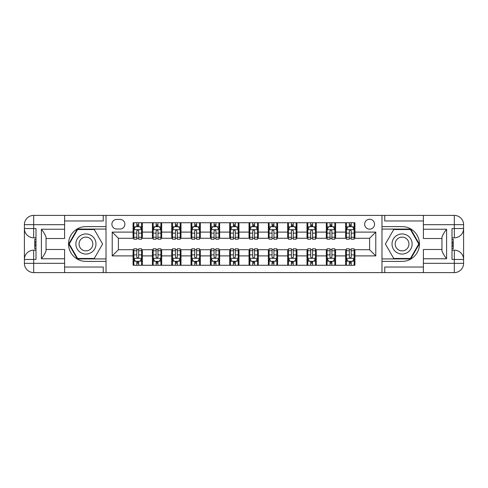 <?xml version="1.0" encoding="UTF-8"?>
<svg xmlns="http://www.w3.org/2000/svg" width="488" height="488" viewBox="0 0 488 488"><rect width="100%" height="100%" fill="white"/><g stroke="black" fill="none" stroke-linecap="round" stroke-linejoin="round"><path stroke-width="0.73" d="M369.605 219.264A4.947 4.947 0 0 0 364.658 224.212A4.947 4.947 0 0 0 369.605 229.159A4.947 4.947 0 0 0 374.552 224.212A4.947 4.947 0 0 0 369.605 219.264M423.407 220.966L384.757 220.966L384.757 215.403L381.976 215.403L381.976 226.609L402.069 226.609A17.391 17.391 0 0 1 419.466 244A17.391 17.391 0 0 1 402.069 261.391L381.976 261.391L381.976 272.597L381.976 215.403L106.024 215.403L106.024 272.597L423.407 272.597L423.407 263.325L454.322 263.325L454.322 259.457L452.004 259.457L452.004 228.543L454.322 228.543L454.322 224.675L423.407 224.675L423.407 229.238L446.593 229.238L446.593 258.762C444.123 255.59 442.573 252.912 441.957 250.728L441.957 237.272C442.573 235.088 444.123 232.41 446.593 229.238M116.693 229.006L120.091 229.006A4.795 4.795 0 0 0 124.885 224.212A4.795 4.795 0 0 0 120.091 219.417L116.693 219.417A4.795 4.795 0 0 0 111.898 224.212A4.795 4.795 0 0 0 116.693 229.006M133.078 255.901L112.209 255.901L112.209 232.099L133.078 232.099L133.078 238.278L118.395 238.278L118.395 249.722L133.078 249.722L133.078 265.259L354.922 265.259L354.922 249.722L369.605 249.722L369.605 238.278L354.922 238.278L354.922 232.099L375.79 232.099L375.79 255.901L354.922 255.901M354.922 232.099L354.922 222.741L133.078 222.741L133.078 232.099M345.644 222.741L345.644 238.278L346.419 238.278M349.353 238.278L351.214 238.278M354.148 238.278L354.922 238.278M345.644 238.278L334.823 238.278M326.32 222.741L326.32 238.278L327.094 238.278M330.028 238.278L331.889 238.278M326.32 238.278L315.498 238.278M306.995 222.741L306.995 238.278L307.769 238.278M310.71 238.278L312.564 238.278M306.995 238.278L296.173 238.278M287.67 222.741L287.67 238.278L288.445 238.278M291.385 238.278L293.239 238.278M287.67 238.278L276.849 238.278M268.351 222.741L268.351 238.278L269.12 238.278M272.06 238.278L273.914 238.278M268.351 238.278L257.53 238.278M249.026 222.741L249.026 238.278L249.795 238.278M252.735 238.278L254.59 238.278M249.026 238.278L238.205 238.278M229.702 222.741L229.702 238.278L230.47 238.278M233.41 238.278L235.265 238.278M229.702 238.278L218.88 238.278M210.377 222.741L210.377 238.278L211.151 238.278M214.086 238.278L215.94 238.278M210.377 238.278L199.555 238.278M191.052 222.741L191.052 238.278L191.827 238.278M194.761 238.278L196.615 238.278M191.052 238.278L180.231 238.278M171.727 222.741L171.727 238.278L172.502 238.278M175.436 238.278L177.29 238.278M171.727 238.278L160.906 238.278M152.402 222.741L152.402 238.278L153.177 238.278M156.111 238.278L157.972 238.278M152.402 238.278L141.581 238.278M133.078 238.278L133.852 238.278M136.786 238.278L138.647 238.278M133.078 249.722L133.852 249.722M136.786 249.722L138.647 249.722M141.581 249.722L142.356 249.722L142.356 265.259M153.177 249.722L142.356 249.722M156.111 249.722L157.972 249.722M160.906 249.722L161.68 249.722L161.68 265.259M172.502 249.722L161.68 249.722M175.436 249.722L177.29 249.722M180.231 249.722L181.005 249.722L181.005 265.259M191.827 249.722L181.005 249.722M194.761 249.722L196.615 249.722M199.555 249.722L200.33 249.722L200.33 265.259M211.151 249.722L200.33 249.722M214.086 249.722L215.94 249.722M218.88 249.722L219.649 249.722L219.649 265.259M230.47 249.722L219.649 249.722M233.41 249.722L235.265 249.722M238.205 249.722L238.974 249.722L238.974 265.259M249.795 249.722L238.974 249.722M252.735 249.722L254.59 249.722M257.53 249.722L258.298 249.722L258.298 265.259M269.12 249.722L258.298 249.722M272.06 249.722L273.914 249.722M276.849 249.722L277.623 249.722L277.623 265.259M288.445 249.722L277.623 249.722M291.385 249.722L293.239 249.722M296.173 249.722L296.948 249.722L296.948 265.259M307.769 249.722L296.948 249.722M310.71 249.722L312.564 249.722M315.498 249.722L316.273 249.722L316.273 265.259M327.094 249.722L316.273 249.722M330.028 249.722L331.889 249.722M334.823 249.722L335.598 249.722L335.598 265.259M346.419 249.722L335.598 249.722M349.353 249.722L351.214 249.722M354.148 249.722L354.922 249.722M142.356 222.741L142.356 238.278M133.078 226.609L133.852 226.609M136.786 226.609L138.647 226.609M141.581 226.609L142.356 226.609M133.078 261.391L133.852 261.391M136.786 261.391L138.647 261.391M141.581 261.391L142.356 261.391M152.402 249.722L152.402 265.259M161.68 222.741L161.68 238.278M152.402 226.609L153.177 226.609M156.111 226.609L157.972 226.609M160.906 226.609L161.68 226.609M152.402 261.391L153.177 261.391M156.111 261.391L157.972 261.391M160.906 261.391L161.68 261.391M171.727 249.722L171.727 265.259M171.727 261.391L172.502 261.391M175.436 261.391L177.29 261.391M180.231 261.391L181.005 261.391M181.005 222.741L181.005 238.278M171.727 226.609L172.502 226.609M175.436 226.609L177.29 226.609M180.231 226.609L181.005 226.609M191.052 249.722L191.052 265.259M191.052 261.391L191.827 261.391M194.761 261.391L196.615 261.391M199.555 261.391L200.33 261.391M200.33 222.741L200.33 238.278M191.052 226.609L191.827 226.609M194.761 226.609L196.615 226.609M199.555 226.609L200.33 226.609M210.377 249.722L210.377 265.259M210.377 261.391L211.151 261.391M214.086 261.391L215.94 261.391M218.88 261.391L219.649 261.391M219.649 222.741L219.649 238.278M210.377 226.609L211.151 226.609M214.086 226.609L215.94 226.609M218.88 226.609L219.649 226.609M229.702 249.722L229.702 265.259M229.702 261.391L230.47 261.391M233.41 261.391L235.265 261.391M238.205 261.391L238.974 261.391M238.974 222.741L238.974 238.278M229.702 226.609L230.47 226.609M233.41 226.609L235.265 226.609M238.205 226.609L238.974 226.609M249.026 249.722L249.026 265.259M249.026 261.391L249.795 261.391M252.735 261.391L254.59 261.391M257.53 261.391L258.298 261.391M258.298 222.741L258.298 238.278M249.026 226.609L249.795 226.609M252.735 226.609L254.59 226.609M257.53 226.609L258.298 226.609M268.351 249.722L268.351 265.259M268.351 261.391L269.12 261.391M272.06 261.391L273.914 261.391M276.849 261.391L277.623 261.391M277.623 222.741L277.623 238.278M268.351 226.609L269.12 226.609M272.06 226.609L273.914 226.609M276.849 226.609L277.623 226.609M287.67 249.722L287.67 265.259M287.67 261.391L288.445 261.391M291.385 261.391L293.239 261.391M296.173 261.391L296.948 261.391M296.948 222.741L296.948 238.278M287.67 226.609L288.445 226.609M291.385 226.609L293.239 226.609M296.173 226.609L296.948 226.609M306.995 249.722L306.995 265.259M306.995 261.391L307.769 261.391M310.71 261.391L312.564 261.391M315.498 261.391L316.273 261.391M316.273 222.741L316.273 238.278M306.995 226.609L307.769 226.609M310.71 226.609L312.564 226.609M315.498 226.609L316.273 226.609M326.32 249.722L326.32 265.259M326.32 261.391L327.094 261.391M330.028 261.391L331.889 261.391M334.823 261.391L335.598 261.391M335.598 222.741L335.598 238.278M326.32 226.609L327.094 226.609M330.028 226.609L331.889 226.609M334.823 226.609L335.598 226.609M345.644 249.722L345.644 265.259M345.644 261.391L346.419 261.391M349.353 261.391L351.214 261.391M354.148 261.391L354.922 261.391M345.644 226.609L346.419 226.609M349.353 226.609L351.214 226.609M354.148 226.609L354.922 226.609M118.395 238.278L112.209 232.099M118.395 249.722L112.209 255.901M375.79 232.099L369.605 238.278M375.79 255.901L369.605 249.722M138.647 224.754L136.786 224.754M141.581 237.272L138.647 237.272L138.647 239.205L141.581 239.205L141.581 229.775L140.038 226.688L135.396 226.688L133.852 229.775L133.852 239.205L136.786 239.205L136.786 237.272L133.852 237.272M133.852 229.775L133.852 222.741M141.581 229.775L141.581 222.741M136.786 226.688L136.786 222.741M138.647 222.741L138.647 226.688M138.647 237.272L138.647 230.94C138.025 229.744 137.409 229.744 136.786 230.94L136.786 237.272M136.786 263.245L138.647 263.245M133.852 250.728L136.786 250.728L136.786 248.795L133.852 248.795L133.852 258.225L135.396 261.312L140.038 261.312L141.581 258.225L141.581 248.795L138.647 248.795L138.647 250.728L141.581 250.728M141.581 258.225L141.581 265.259M133.852 258.225L133.852 265.259M138.647 261.312L138.647 265.259M136.786 265.259L136.786 261.312M136.786 250.728L136.786 257.06C137.409 258.256 138.025 258.256 138.647 257.06L138.647 250.728M157.972 224.754L156.111 224.754M160.906 237.272L157.972 237.272L157.972 239.205L160.906 239.205L160.906 229.775L159.362 226.688L154.72 226.688L153.177 229.775L153.177 239.205L156.111 239.205L156.111 237.272L153.177 237.272M153.177 229.775L153.177 222.741M160.906 229.775L160.906 222.741M156.111 226.688L156.111 222.741M157.972 222.741L157.972 226.688M157.972 237.272L157.972 230.94C157.349 229.744 156.733 229.744 156.111 230.94L156.111 237.272M177.29 224.754L175.436 224.754M180.231 237.272L177.29 237.272L177.29 239.205L180.231 239.205L180.231 229.775L178.687 226.688L174.045 226.688L172.502 229.775L172.502 239.205L175.436 239.205L175.436 237.272L172.502 237.272M172.502 229.775L172.502 222.741M180.231 229.775L180.231 222.741M175.436 226.688L175.436 222.741M177.29 222.741L177.29 226.688M177.29 237.272L177.29 230.94C176.674 229.744 176.058 229.744 175.436 230.94L175.436 237.272M196.615 224.754L194.761 224.754M199.555 237.272L196.615 237.272L196.615 239.205L199.555 239.205L199.555 229.775L198.006 226.688L193.37 226.688L191.827 229.775L191.827 239.205L194.761 239.205L194.761 237.272L191.827 237.272M191.827 229.775L191.827 222.741M199.555 229.775L199.555 222.741M194.761 226.688L194.761 222.741M196.615 222.741L196.615 226.688M196.615 237.272L196.615 230.94C195.999 229.744 195.383 229.744 194.761 230.94L194.761 237.272M156.111 263.245L157.972 263.245M153.177 250.728L156.111 250.728L156.111 248.795L153.177 248.795L153.177 258.225L154.72 261.312L159.362 261.312L160.906 258.225L160.906 248.795L157.972 248.795L157.972 250.728L160.906 250.728M160.906 258.225L160.906 265.259M153.177 258.225L153.177 265.259M157.972 261.312L157.972 265.259M156.111 265.259L156.111 261.312M156.111 250.728L156.111 257.06C156.733 258.256 157.349 258.256 157.972 257.06L157.972 250.728M175.436 263.245L177.29 263.245M172.502 250.728L175.436 250.728L175.436 248.795L172.502 248.795L172.502 258.225L174.045 261.312L178.687 261.312L180.231 258.225L180.231 248.795L177.29 248.795L177.29 250.728L180.231 250.728M180.231 258.225L180.231 265.259M172.502 258.225L172.502 265.259M177.29 261.312L177.29 265.259M175.436 265.259L175.436 261.312M175.436 250.728L175.436 257.06C176.058 258.256 176.674 258.256 177.29 257.06L177.29 250.728M194.761 263.245L196.615 263.245M191.827 250.728L194.761 250.728L194.761 248.795L191.827 248.795L191.827 258.225L193.37 261.312L198.006 261.312L199.555 258.225L199.555 248.795L196.615 248.795L196.615 250.728L199.555 250.728M199.555 258.225L199.555 265.259M191.827 258.225L191.827 265.259M196.615 261.312L196.615 265.259M194.761 265.259L194.761 261.312M194.761 250.728L194.761 257.06C195.377 258.256 195.999 258.256 196.615 257.06L196.615 250.728M215.94 224.754L214.086 224.754M218.88 237.272L215.94 237.272L215.94 239.205L218.88 239.205L218.88 229.775L217.331 226.688L212.695 226.688L211.151 229.775L211.151 239.205L214.086 239.205L214.086 237.272L211.151 237.272M211.151 229.775L211.151 222.741M218.88 229.775L218.88 222.741M214.086 226.688L214.086 222.741M215.94 222.741L215.94 226.688M215.94 237.272L215.94 230.94C215.324 229.744 214.708 229.744 214.086 230.94L214.086 237.272M214.086 263.245L215.94 263.245M211.151 250.728L214.086 250.728L214.086 248.795L211.151 248.795L211.151 258.225L212.695 261.312L217.331 261.312L218.88 258.225L218.88 248.795L215.94 248.795L215.94 250.728L218.88 250.728M218.88 258.225L218.88 265.259M211.151 258.225L211.151 265.259M215.94 261.312L215.94 265.259M214.086 265.259L214.086 261.312M214.086 250.728L214.086 257.06C214.702 258.256 215.324 258.256 215.94 257.06L215.94 250.728M80.904 235.295A10.047 10.047 0 0 0 77.226 249.026A10.047 10.047 0 0 0 90.951 252.705A10.047 10.047 0 0 0 94.629 238.974A10.047 10.047 0 0 0 80.904 235.295M82.49 238.04A6.881 6.881 0 0 0 79.971 247.44A6.881 6.881 0 0 0 89.365 249.96A6.881 6.881 0 0 0 91.884 240.56A6.881 6.881 0 0 0 82.49 238.04M102.62 244L94.276 258.457L77.586 258.457L69.235 244L77.586 229.543L94.276 229.543L102.62 244M397.049 252.705A10.047 10.047 0 0 0 410.774 249.026A10.047 10.047 0 0 0 407.096 235.295A10.047 10.047 0 0 0 393.371 238.974A10.047 10.047 0 0 0 397.049 252.705M398.635 249.96A6.881 6.881 0 0 0 408.029 247.44A6.881 6.881 0 0 0 405.51 238.04A6.881 6.881 0 0 0 396.116 240.56A6.881 6.881 0 0 0 398.635 249.96M393.725 229.543L410.414 229.543L418.765 244L410.414 258.457L393.725 258.457L385.38 244L393.725 229.543M64.593 263.325L64.593 272.597L33.678 272.597A9.278 9.278 0 0 1 24.4 263.325L33.678 263.325L33.678 259.457L35.996 259.457L35.996 228.543L33.678 228.543L33.678 215.403L64.593 215.403L64.593 224.675L24.4 224.675L24.4 263.325A9.278 9.278 0 0 0 33.678 272.597L33.678 263.325L64.593 263.325L64.593 258.762L41.407 258.762L41.407 229.238C43.877 232.41 45.427 235.088 46.043 237.272L46.043 250.728C45.427 252.912 43.877 255.59 41.407 258.762M64.593 220.966L103.242 220.966L103.242 215.403L106.024 215.403L106.024 226.609L85.931 226.609A17.391 17.391 0 0 0 68.533 244A17.391 17.391 0 0 0 85.931 261.391L106.024 261.391L106.024 272.597L64.593 272.597M41.407 229.238L64.593 229.238L64.593 224.675M64.593 229.238L64.593 238.51L46.043 238.51M46.043 249.49L64.593 249.49L64.593 258.762M103.242 215.403L64.593 215.403M24.4 259.457A9.278 9.278 0 0 1 33.678 250.185A9.278 9.278 0 0 0 24.4 259.457L33.678 259.457L33.678 250.185L35.996 250.185M35.996 237.815L33.678 237.815L33.678 228.543L24.4 228.543A9.278 9.278 0 0 0 33.678 237.815A9.278 9.278 0 0 1 24.4 228.543M103.242 272.597L103.242 267.034L64.593 267.034M33.678 215.403A9.278 9.278 0 0 0 24.4 224.675A9.278 9.278 0 0 1 33.678 215.403M106.024 229.079L77.317 229.079L68.704 244L77.317 258.921L106.024 258.921M35.996 239.242L34.758 239.242L34.758 245.366L35.996 245.366M34.758 243.927L35.996 243.927M34.758 242.219L35.996 242.219M34.758 241.938L35.996 241.938M34.758 245.366L34.758 248.758L35.996 248.758M34.758 245.671L35.996 245.671M446.593 258.762L423.407 258.762L423.407 263.325M423.407 258.762L423.407 249.49L441.957 249.49M423.407 224.675L423.407 215.403L454.322 215.403A9.278 9.278 0 0 1 463.6 224.675L463.6 263.325A9.278 9.278 0 0 1 454.322 272.597L423.407 272.597M441.957 238.51L423.407 238.51L423.407 229.238M384.757 215.403L423.407 215.403M463.6 228.543A9.278 9.278 0 0 1 454.322 237.815A9.278 9.278 0 0 0 463.6 228.543L454.322 228.543L454.322 237.815L452.004 237.815M452.004 250.185L454.322 250.185L454.322 259.457L463.6 259.457A9.278 9.278 0 0 0 454.322 250.185A9.278 9.278 0 0 1 463.6 259.457M384.757 272.597L384.757 267.034L423.407 267.034M381.976 258.921L410.683 258.921L419.296 244L410.683 229.079L381.976 229.079M452.004 248.758L453.242 248.758L453.242 242.634L452.004 242.634M453.242 244.073L452.004 244.073M453.242 245.781L452.004 245.781M453.242 246.062L452.004 246.062M453.242 242.634L453.242 239.242L452.004 239.242M453.242 242.329L452.004 242.329M235.265 224.754L233.41 224.754M238.205 237.272L235.265 237.272L235.265 239.205L238.205 239.205L238.205 229.775L236.656 226.688L232.02 226.688L230.47 229.775L230.47 239.205L233.41 239.205L233.41 237.272L230.47 237.272M230.47 229.775L230.47 222.741M238.205 229.775L238.205 222.741M233.41 226.688L233.41 222.741M235.265 222.741L235.265 226.688M235.265 237.272L235.265 230.94C234.649 229.744 234.033 229.744 233.41 230.94L233.41 237.272M254.59 224.754L252.735 224.754M257.53 237.272L254.59 237.272L254.59 239.205L257.53 239.205L257.53 229.775L255.98 226.688L251.344 226.688L249.795 229.775L249.795 239.205L252.735 239.205L252.735 237.272L249.795 237.272M249.795 229.775L249.795 222.741M257.53 229.775L257.53 222.741M252.735 226.688L252.735 222.741M254.59 222.741L254.59 226.688M254.59 237.272L254.59 230.94C253.974 229.744 253.351 229.744 252.735 230.94L252.735 237.272M273.914 224.754L272.06 224.754M276.849 237.272L273.914 237.272L273.914 239.205L276.849 239.205L276.849 229.775L275.305 226.688L270.669 226.688L269.12 229.775L269.12 239.205L272.06 239.205L272.06 237.272L269.12 237.272M269.12 229.775L269.12 222.741M276.849 229.775L276.849 222.741M272.06 226.688L272.06 222.741M273.914 222.741L273.914 226.688M273.914 237.272L273.914 230.94C273.298 229.744 272.676 229.744 272.06 230.94L272.06 237.272M293.239 224.754L291.385 224.754M296.173 237.272L293.239 237.272L293.239 239.205L296.173 239.205L296.173 229.775L294.63 226.688L289.994 226.688L288.445 229.775L288.445 239.205L291.385 239.205L291.385 237.272L288.445 237.272M288.445 229.775L288.445 222.741M296.173 229.775L296.173 222.741M291.385 226.688L291.385 222.741M293.239 222.741L293.239 226.688M293.239 237.272L293.239 230.94C292.623 229.744 292.001 229.744 291.385 230.94L291.385 237.272M312.564 224.754L310.71 224.754M315.498 237.272L312.564 237.272L312.564 239.205L315.498 239.205L315.498 229.775L313.955 226.688L309.313 226.688L307.769 229.775L307.769 239.205L310.71 239.205L310.71 237.272L307.769 237.272M307.769 229.775L307.769 222.741M315.498 229.775L315.498 222.741M310.71 226.688L310.71 222.741M312.564 222.741L312.564 226.688M312.564 237.272L312.564 230.94C311.942 229.744 311.326 229.744 310.71 230.94L310.71 237.272M233.41 263.245L235.265 263.245M230.47 250.728L233.41 250.728L233.41 248.795L230.47 248.795L230.47 258.225L232.02 261.312L236.656 261.312L238.205 258.225L238.205 248.795L235.265 248.795L235.265 250.728L238.205 250.728M238.205 258.225L238.205 265.259M230.47 258.225L230.47 265.259M235.265 261.312L235.265 265.259M233.41 265.259L233.41 261.312M233.41 250.728L233.41 257.06C234.026 258.256 234.649 258.256 235.265 257.06L235.265 250.728M252.735 263.245L254.59 263.245M249.795 250.728L252.735 250.728L252.735 248.795L249.795 248.795L249.795 258.225L251.344 261.312L255.98 261.312L257.53 258.225L257.53 248.795L254.59 248.795L254.59 250.728L257.53 250.728M257.53 258.225L257.53 265.259M249.795 258.225L249.795 265.259M254.59 261.312L254.59 265.259M252.735 265.259L252.735 261.312M252.735 250.728L252.735 257.06C253.351 258.256 253.967 258.256 254.59 257.06L254.59 250.728M272.06 263.245L273.914 263.245M269.12 250.728L272.06 250.728L272.06 248.795L269.12 248.795L269.12 258.225L270.669 261.312L275.305 261.312L276.849 258.225L276.849 248.795L273.914 248.795L273.914 250.728L276.849 250.728M276.849 258.225L276.849 265.259M269.12 258.225L269.12 265.259M273.914 261.312L273.914 265.259M272.06 265.259L272.06 261.312M272.06 250.728L272.06 257.06C272.676 258.256 273.292 258.256 273.914 257.06L273.914 250.728M291.385 263.245L293.239 263.245M288.445 250.728L291.385 250.728L291.385 248.795L288.445 248.795L288.445 258.225L289.994 261.312L294.63 261.312L296.173 258.225L296.173 248.795L293.239 248.795L293.239 250.728L296.173 250.728M296.173 258.225L296.173 265.259M288.445 258.225L288.445 265.259M293.239 261.312L293.239 265.259M291.385 265.259L291.385 261.312M291.385 250.728L291.385 257.06C292.001 258.256 292.617 258.256 293.239 257.06L293.239 250.728M310.71 263.245L312.564 263.245M307.769 250.728L310.71 250.728L310.71 248.795L307.769 248.795L307.769 258.225L309.313 261.312L313.955 261.312L315.498 258.225L315.498 248.795L312.564 248.795L312.564 250.728L315.498 250.728M315.498 258.225L315.498 265.259M307.769 258.225L307.769 265.259M312.564 261.312L312.564 265.259M310.71 265.259L310.71 261.312M310.71 250.728L310.71 257.06C311.326 258.256 311.942 258.256 312.564 257.06L312.564 250.728M331.889 224.754L330.028 224.754M334.823 237.272L331.889 237.272L331.889 239.205L334.823 239.205L334.823 229.775L333.28 226.688L328.637 226.688L327.094 229.775L327.094 239.205L330.028 239.205L330.028 237.272L327.094 237.272M327.094 229.775L327.094 222.741M334.823 229.775L334.823 222.741M330.028 226.688L330.028 222.741M331.889 222.741L331.889 226.688M331.889 237.272L331.889 230.94C331.267 229.744 330.65 229.744 330.028 230.94L330.028 237.272M330.028 263.245L331.889 263.245M327.094 250.728L330.028 250.728L330.028 248.795L327.094 248.795L327.094 258.225L328.637 261.312L333.28 261.312L334.823 258.225L334.823 248.795L331.889 248.795L331.889 250.728L334.823 250.728M334.823 258.225L334.823 265.259M327.094 258.225L327.094 265.259M331.889 261.312L331.889 265.259M330.028 265.259L330.028 261.312M330.028 250.728L330.028 257.06C330.65 258.256 331.267 258.256 331.889 257.06L331.889 250.728M351.214 224.754L349.353 224.754M354.148 237.272L351.214 237.272L351.214 239.205L354.148 239.205L354.148 229.775L352.604 226.688L347.962 226.688L346.419 229.775L346.419 239.205L349.353 239.205L349.353 237.272L346.419 237.272M346.419 229.775L346.419 222.741M354.148 229.775L354.148 222.741M349.353 226.688L349.353 222.741M351.214 222.741L351.214 226.688M351.214 237.272L351.214 230.94C350.591 229.744 349.975 229.744 349.353 230.94L349.353 237.272M349.353 263.245L351.214 263.245M346.419 250.728L349.353 250.728L349.353 248.795L346.419 248.795L346.419 258.225L347.962 261.312L352.604 261.312L354.148 258.225L354.148 248.795L351.214 248.795L351.214 250.728L354.148 250.728M354.148 258.225L354.148 265.259M346.419 258.225L346.419 265.259M351.214 261.312L351.214 265.259M349.353 265.259L349.353 261.312M349.353 250.728L349.353 257.06C349.975 258.256 350.591 258.256 351.214 257.06L351.214 250.728M152.402 255.901L142.356 255.901M152.402 232.099L142.356 232.099M171.727 232.099L161.68 232.099M171.727 255.901L161.68 255.901M191.052 232.099L181.005 232.099M191.052 255.901L181.005 255.901M210.377 232.099L200.33 232.099M210.377 255.901L200.33 255.901M229.702 232.099L219.649 232.099M229.702 255.901L219.649 255.901M249.026 232.099L238.974 232.099M249.026 255.901L238.974 255.901M268.351 232.099L258.298 232.099M268.351 255.901L258.298 255.901M287.67 232.099L277.623 232.099M287.67 255.901L277.623 255.901M306.995 232.099L296.948 232.099M306.995 255.901L296.948 255.901M326.32 232.099L316.273 232.099M326.32 255.901L316.273 255.901M345.644 232.099L335.598 232.099M345.644 255.901L335.598 255.901M141.544 229.702L133.889 229.702M133.852 226.871L135.304 226.871M140.129 226.871L141.581 226.871M136.786 233.124L133.852 233.124M141.581 233.124L138.647 233.124M138.647 225.737L136.786 225.737M133.889 258.298L141.544 258.298M141.581 261.129L140.129 261.129M135.304 261.129L133.852 261.129M138.647 254.876L141.581 254.876M133.852 254.876L136.786 254.876M136.786 262.263L138.647 262.263M160.869 229.702L153.214 229.702M153.177 226.871L154.629 226.871M159.454 226.871L160.906 226.871M156.111 233.124L153.177 233.124M160.906 233.124L157.972 233.124M157.972 225.737L156.111 225.737M180.194 229.702L172.538 229.702M172.502 226.871L173.954 226.871M178.779 226.871L180.231 226.871M175.436 233.124L172.502 233.124M180.231 233.124L177.29 233.124M177.29 225.737L175.436 225.737M199.513 229.702L191.863 229.702M191.827 226.871L193.279 226.871M198.104 226.871L199.555 226.871M194.761 233.124L191.827 233.124M199.555 233.124L196.615 233.124M196.615 225.737L194.761 225.737M153.214 258.298L160.869 258.298M160.906 261.129L159.454 261.129M154.629 261.129L153.177 261.129M157.972 254.876L160.906 254.876M153.177 254.876L156.111 254.876M156.111 262.263L157.972 262.263M172.538 258.298L180.194 258.298M180.231 261.129L178.779 261.129M173.954 261.129L172.502 261.129M177.29 254.876L180.231 254.876M172.502 254.876L175.436 254.876M175.436 262.263L177.29 262.263M191.863 258.298L199.513 258.298M199.555 261.129L198.104 261.129M193.279 261.129L191.827 261.129M196.615 254.876L199.555 254.876M191.827 254.876L194.761 254.876M194.761 262.263L196.615 262.263M218.838 229.702L211.188 229.702M211.151 226.871L212.603 226.871M217.428 226.871L218.88 226.871M214.086 233.124L211.151 233.124M218.88 233.124L215.94 233.124M215.94 225.737L214.086 225.737M211.188 258.298L218.838 258.298M218.88 261.129L217.428 261.129M212.603 261.129L211.151 261.129M215.94 254.876L218.88 254.876M211.151 254.876L214.086 254.876M214.086 262.263L215.94 262.263M454.322 272.597A9.278 9.278 0 0 0 463.6 263.325L454.322 263.325L454.322 272.597M454.322 215.403L454.322 224.675L463.6 224.675A9.278 9.278 0 0 0 454.322 215.403M238.162 229.702L230.513 229.702M230.47 226.871L231.928 226.871M236.747 226.871L238.205 226.871M233.41 233.124L230.47 233.124M238.205 233.124L235.265 233.124M235.265 225.737L233.41 225.737M257.487 229.702L249.838 229.702M249.795 226.871L251.253 226.871M256.072 226.871L257.53 226.871M252.735 233.124L249.795 233.124M257.53 233.124L254.59 233.124M254.59 225.737L252.735 225.737M276.812 229.702L269.162 229.702M269.12 226.871L270.572 226.871M275.397 226.871L276.849 226.871M272.06 233.124L269.12 233.124M276.849 233.124L273.914 233.124M273.914 225.737L272.06 225.737M296.137 229.702L288.487 229.702M288.445 226.871L289.896 226.871M294.721 226.871L296.173 226.871M291.385 233.124L288.445 233.124M296.173 233.124L293.239 233.124M293.239 225.737L291.385 225.737M315.462 229.702L307.806 229.702M307.769 226.871L309.221 226.871M314.046 226.871L315.498 226.871M310.71 233.124L307.769 233.124M315.498 233.124L312.564 233.124M312.564 225.737L310.71 225.737M230.513 258.298L238.162 258.298M238.205 261.129L236.747 261.129M231.928 261.129L230.47 261.129M235.265 254.876L238.205 254.876M230.47 254.876L233.41 254.876M233.41 262.263L235.265 262.263M249.838 258.298L257.487 258.298M257.53 261.129L256.072 261.129M251.253 261.129L249.795 261.129M254.59 254.876L257.53 254.876M249.795 254.876L252.735 254.876M252.735 262.263L254.59 262.263M269.162 258.298L276.812 258.298M276.849 261.129L275.397 261.129M270.572 261.129L269.12 261.129M273.914 254.876L276.849 254.876M269.12 254.876L272.06 254.876M272.06 262.263L273.914 262.263M288.487 258.298L296.137 258.298M296.173 261.129L294.721 261.129M289.896 261.129L288.445 261.129M293.239 254.876L296.173 254.876M288.445 254.876L291.385 254.876M291.385 262.263L293.239 262.263M307.806 258.298L315.462 258.298M315.498 261.129L314.046 261.129M309.221 261.129L307.769 261.129M312.564 254.876L315.498 254.876M307.769 254.876L310.71 254.876M310.71 262.263L312.564 262.263M334.786 229.702L327.131 229.702M327.094 226.871L328.546 226.871M333.371 226.871L334.823 226.871M330.028 233.124L327.094 233.124M334.823 233.124L331.889 233.124M331.889 225.737L330.028 225.737M327.131 258.298L334.786 258.298M334.823 261.129L333.371 261.129M328.546 261.129L327.094 261.129M331.889 254.876L334.823 254.876M327.094 254.876L330.028 254.876M330.028 262.263L331.889 262.263M354.111 229.702L346.456 229.702M346.419 226.871L347.871 226.871M352.696 226.871L354.148 226.871M349.353 233.124L346.419 233.124M354.148 233.124L351.214 233.124M351.214 225.737L349.353 225.737M346.456 258.298L354.111 258.298M354.148 261.129L352.696 261.129M347.871 261.129L346.419 261.129M351.214 254.876L354.148 254.876M346.419 254.876L349.353 254.876M349.353 262.263L351.214 262.263"/></g></svg>
